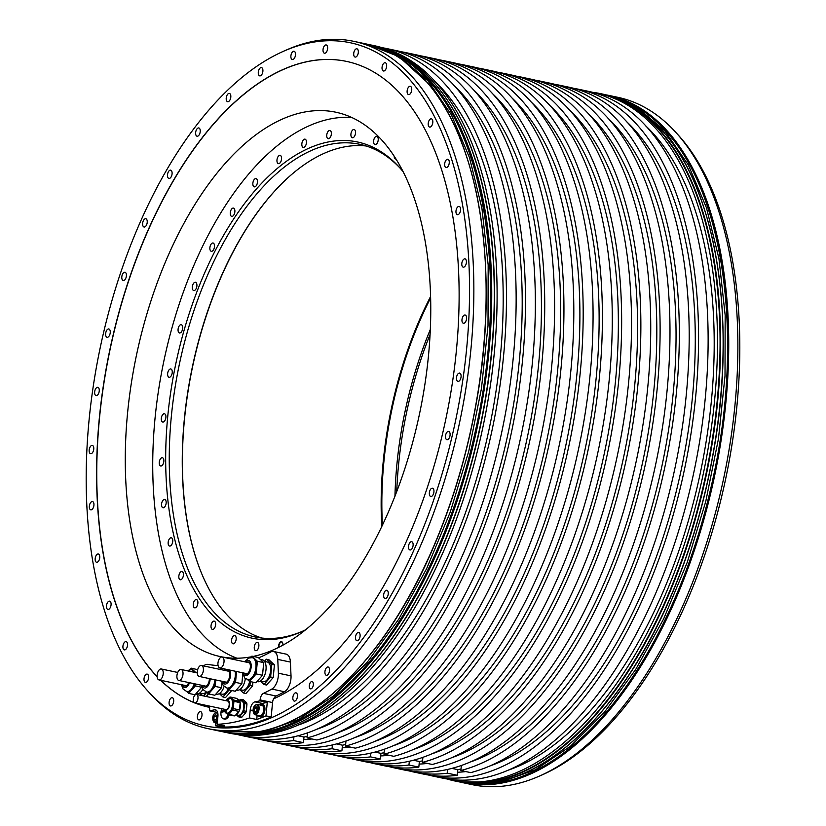 <?xml version="1.0" encoding="UTF-8"?>
<svg xmlns="http://www.w3.org/2000/svg" width="826" height="826" viewBox="0 0 826 826"><rect width="100%" height="100%" fill="white"/><g stroke="black" fill="none" stroke-linecap="round" stroke-linejoin="round"><path stroke-width="1.24" d="M675.905 132.48L678.229 135.03A349.15 181.39 102 0 1 725.579 479.266A349.15 181.39 102 0 1 542.61 774.674L539.461 776.068A351.308 182.505 -78 0 0 723.555 478.843A351.308 182.505 -78 0 0 675.905 132.48A351.308 182.505 -78 0 0 617.869 97.323L608.721 95.382A351.308 182.505 102 0 1 721.274 439.267A351.308 182.505 102 0 1 503.375 782.759A351.308 182.505 102 0 1 463.004 782.718A351.308 182.505 102 0 1 461.61 782.408L472.152 784.648A351.308 182.505 -78 0 0 512.523 784.7A351.308 182.505 -78 0 0 539.461 776.068M446.928 778.949A351.308 182.505 -78 0 0 454.837 780.983A351.308 182.505 -78 0 0 495.208 781.035A351.308 182.505 -78 0 0 713.117 437.532A351.308 182.505 -78 0 0 600.564 93.648A351.308 182.505 -78 0 0 592.5 92.306M147.771 690.97L150.095 693.52A351.308 182.505 -78 0 0 208.131 728.677A351.308 182.505 -78 0 0 248.502 728.728A351.308 182.505 -78 0 0 466.401 385.226A351.308 182.505 -78 0 0 353.848 41.352A351.308 182.505 -78 0 0 313.477 41.3A351.308 182.505 -78 0 0 286.539 49.932L283.39 51.326A349.15 181.39 102 0 1 310.163 42.745A349.15 181.39 102 0 1 466.783 347.157A349.15 181.39 102 0 1 245.58 725.951A349.15 181.39 102 0 1 147.771 690.97A349.15 181.39 102 0 1 100.421 346.734A349.15 181.39 102 0 1 283.39 51.326M228.554 733.013A351.308 182.505 -78 0 0 268.925 733.054A351.308 182.505 -78 0 0 295.863 724.423A351.308 182.505 -78 0 0 479.958 427.197A351.308 182.505 -78 0 0 432.318 80.834A351.308 182.505 -78 0 0 374.281 45.678L371.731 45.141A351.308 182.505 102 0 1 484.284 389.015A351.308 182.505 102 0 1 266.375 732.517A351.308 182.505 102 0 1 226.004 732.466A351.308 182.505 102 0 1 224.61 732.166L228.554 733.013M447.279 779.001A351.06 182.381 -78 0 0 451.936 780.116L454.527 780.663A351.06 182.381 102 0 0 494.877 780.715A351.06 182.381 -78 0 0 712.621 437.46A351.06 182.381 -78 0 0 600.151 93.823L597.549 93.266A351.06 182.381 -78 0 0 592.851 92.398M389.903 766.838A351.06 182.381 -78 0 0 394.56 767.953A351.06 182.381 -78 0 0 645.777 462.353A351.06 182.381 -78 0 0 540.173 81.103A351.06 182.381 -78 0 0 535.475 80.225M540.173 81.103L550.044 83.199A351.06 182.381 102 0 1 655.658 464.449A351.06 182.381 102 0 1 404.43 770.038L394.56 767.953M351.442 758.681A351.06 182.381 -78 0 0 356.099 759.796A351.06 182.381 -78 0 0 607.317 454.197A351.06 182.381 -78 0 0 501.712 72.946A351.06 182.381 -78 0 0 497.015 72.079M501.712 72.946L511.583 75.042A351.06 182.381 102 0 1 617.198 456.293A351.06 182.381 102 0 1 365.97 761.892L356.099 759.796M312.982 750.535A351.06 182.381 -78 0 0 317.638 751.639A351.06 182.381 -78 0 0 568.856 446.04A351.06 182.381 -78 0 0 463.252 64.8A351.06 182.381 -78 0 0 458.554 63.922M463.252 64.8L473.133 66.885A351.06 182.381 102 0 1 578.737 448.136A351.06 182.381 102 0 1 327.509 753.735L317.638 751.639M274.521 742.378A351.06 182.381 -78 0 0 279.178 743.483A351.06 182.381 -78 0 0 530.395 437.894A351.06 182.381 -78 0 0 424.791 56.643A351.06 182.381 -78 0 0 420.093 55.765M424.791 56.643L434.672 58.739A351.06 182.381 102 0 1 540.276 439.979A351.06 182.381 102 0 1 289.048 745.579L279.178 743.483M428.364 774.995A351.06 182.381 -78 0 0 433.01 776.099A351.06 182.381 -78 0 0 684.238 470.51A351.06 182.381 -78 0 0 578.634 89.26A351.06 182.381 -78 0 0 573.925 88.382M578.634 89.26L588.195 91.283A351.06 182.381 102 0 1 693.799 472.534A351.06 182.381 102 0 1 442.581 778.133L433.01 776.099M236.618 734.355A351.06 182.381 -78 0 0 240.924 735.377A351.06 182.381 -78 0 0 492.141 429.778A351.06 182.381 -78 0 0 386.537 48.527A351.06 182.381 -78 0 0 382.19 47.712M386.537 48.527L396.212 50.582A351.06 182.381 102 0 1 501.816 431.833A351.06 182.381 102 0 1 250.588 737.422L240.924 735.377M237.754 734.49A351.06 182.381 -78 0 0 271.909 733.436A351.06 182.381 -78 0 0 488.713 396.139A351.06 182.381 -78 0 0 383.285 48.053M451.936 780.116A351.06 182.381 -78 0 0 492.275 780.157A351.06 182.381 -78 0 0 710.019 436.902A351.06 182.381 -78 0 0 597.549 93.266M255.296 738.299A351.06 182.381 -78 0 0 259.942 739.404A351.06 182.381 -78 0 0 293.581 740.561L293.932 736.844M259.942 739.404L269.823 741.5A351.06 182.381 -78 0 0 303.452 742.657L293.581 740.561M293.757 746.456A351.06 182.381 -78 0 0 298.403 747.561A351.06 182.381 -78 0 0 332.042 748.717L332.393 744.99M298.403 747.561L308.284 749.657A351.06 182.381 -78 0 0 341.912 750.813L332.042 748.717M332.207 754.603A351.06 182.381 -78 0 0 336.863 755.718A351.06 182.381 -78 0 0 370.502 756.874L370.853 753.147M336.863 755.718L346.744 757.814A351.06 182.381 -78 0 0 380.373 758.97L370.502 756.874M370.668 762.759A351.06 182.381 -78 0 0 375.324 763.874A351.06 182.381 -78 0 0 408.963 765.031L409.314 761.304M375.324 763.874L385.195 765.96A351.06 182.381 -78 0 0 418.834 767.117L408.963 765.031M409.128 770.916A351.06 182.381 -78 0 0 413.785 772.021A351.06 182.381 -78 0 0 447.424 773.177L447.775 769.46M413.785 772.021L423.655 774.117A351.06 182.381 -78 0 0 457.294 775.273L447.424 773.177M427.383 763.43A345.082 179.283 102 0 1 419.123 764.081M451.781 757.69A345.082 179.283 -78 0 0 642.742 461.713A345.082 179.283 -78 0 0 588.318 113.709M422.561 760.87L419.36 761.5L418.834 767.117M520.948 77.024A351.06 182.381 -78 0 1 634.327 414.538A351.06 182.381 -78 0 1 422.416 762.377L432.287 764.473A351.06 182.381 -78 0 0 644.197 416.634A351.06 182.381 -78 0 0 530.819 79.12L520.948 77.024A351.06 182.381 -78 0 0 516.24 76.157M296.049 724.35A351.06 182.381 -78 0 0 296.235 724.268A351.06 182.381 -78 0 0 480.195 427.248A351.06 182.381 -78 0 0 432.587 81.134A351.06 182.381 -78 0 0 432.452 80.979M405.566 52.565A351.06 182.381 -78 0 1 518.945 390.079A351.06 182.381 -78 0 1 307.035 737.917L316.905 740.013A351.06 182.381 -78 0 0 528.816 392.174A351.06 182.381 -78 0 0 415.437 54.661L405.566 52.565A351.06 182.381 -78 0 0 400.858 51.687M444.027 60.721A351.06 182.381 -78 0 1 557.405 398.235A351.06 182.381 -78 0 1 345.495 746.074L355.366 748.16A351.06 182.381 -78 0 0 567.276 400.331A351.06 182.381 -78 0 0 453.897 62.817L444.027 60.721A351.06 182.381 -78 0 0 439.318 59.844M482.487 68.868A351.06 182.381 -78 0 1 595.866 406.392A351.06 182.381 -78 0 1 383.956 754.221L393.826 756.317A351.06 182.381 -78 0 0 605.737 408.478A351.06 182.381 -78 0 0 492.358 70.964L482.487 68.868A351.06 182.381 -78 0 0 477.779 68M559.398 85.181A351.06 182.381 -78 0 1 672.787 422.695A351.06 182.381 -78 0 1 460.877 770.534L470.748 772.62A351.06 182.381 -78 0 0 682.658 424.791A351.06 182.381 -78 0 0 569.279 87.277L559.398 85.181A351.06 182.381 -78 0 0 554.7 84.304M298.155 725.114A345.082 179.283 -78 0 0 489.116 429.138A345.082 179.283 -78 0 0 434.683 81.134M317.174 729.152A345.082 179.283 -78 0 0 508.135 433.165A345.082 179.283 -78 0 0 453.701 85.171M307.035 737.917L307.509 732.941M298.176 735.801L303.989 737.029L303.452 742.657M307.179 736.41L303.989 737.029M312.001 738.971A345.082 179.283 102 0 1 303.741 739.621M336.399 733.22A345.082 179.283 -78 0 0 527.36 437.243A345.082 179.283 -78 0 0 472.937 89.239M355.634 737.298A345.082 179.283 -78 0 0 546.595 441.321A345.082 179.283 -78 0 0 492.162 93.317M345.495 746.074L345.97 741.098M336.636 743.958L342.449 745.186L341.912 750.813M345.64 744.556L342.449 745.186M350.461 747.127A345.082 179.283 102 0 1 342.201 747.778M374.859 741.376A345.082 179.283 -78 0 0 565.82 445.4A345.082 179.283 -78 0 0 511.397 97.396M394.095 745.455A345.082 179.283 -78 0 0 585.056 449.478A345.082 179.283 -78 0 0 530.622 101.474M383.956 754.221L384.42 749.254M375.097 752.114L380.91 753.343L380.373 758.97M384.1 752.713L380.91 753.343M388.922 755.274A345.082 179.283 102 0 1 380.662 755.924M413.32 749.533A345.082 179.283 -78 0 0 604.281 453.557A345.082 179.283 -78 0 0 549.858 105.552M432.556 753.611A345.082 179.283 -78 0 0 623.516 457.635A345.082 179.283 -78 0 0 569.083 109.631M422.416 762.377L422.881 757.401M413.558 760.261L419.36 761.5M509.167 769.853A345.082 179.283 -78 0 0 700.128 473.876A345.082 179.283 -78 0 0 645.695 125.872M465.843 771.587A345.082 179.283 102 0 1 457.583 772.238M490.241 765.836A345.082 179.283 -78 0 0 681.202 469.86A345.082 179.283 -78 0 0 626.779 121.856M457.294 775.273L457.821 769.646L461.022 769.016M452.018 768.417L457.821 769.646M460.877 770.534L461.342 765.557M471.016 761.768A345.082 179.283 -78 0 0 661.977 465.781A345.082 179.283 -78 0 0 607.544 117.777M201.998 715.306A4.223 2.199 -78 0 0 200.594 711.62A4.223 2.199 -78 0 0 197.424 716.204A4.223 2.199 -78 0 0 198.839 719.89A4.223 2.199 -78 0 0 201.998 715.306M173.687 701.377A4.223 2.199 -78 0 0 172.273 697.691A4.223 2.199 -78 0 0 169.113 702.276A4.223 2.199 -78 0 0 170.517 705.962A4.223 2.199 -78 0 0 173.687 701.377M148.597 677.805A4.223 2.199 -78 0 0 147.193 674.119A4.223 2.199 -78 0 0 144.023 678.704A4.223 2.199 -78 0 0 145.438 682.39A4.223 2.199 -78 0 0 148.597 677.805M127.514 645.302A4.223 2.199 -78 0 0 126.099 641.616A4.223 2.199 -78 0 0 122.94 646.2A4.223 2.199 -78 0 0 124.344 649.886A4.223 2.199 -78 0 0 127.514 645.302M111.066 604.849A4.223 2.199 -78 0 0 109.651 601.163A4.223 2.199 -78 0 0 106.492 605.747A4.223 2.199 -78 0 0 107.896 609.433A4.223 2.199 -78 0 0 111.066 604.849M99.75 557.684A4.223 2.199 -78 0 0 98.346 554.009A4.223 2.199 -78 0 0 95.176 558.593A4.223 2.199 -78 0 0 96.59 562.279A4.223 2.199 -78 0 0 99.75 557.684M93.927 505.244A4.223 2.199 -78 0 0 92.512 501.558A4.223 2.199 -78 0 0 89.353 506.152A4.223 2.199 -78 0 0 90.757 509.838A4.223 2.199 -78 0 0 93.927 505.244M93.751 449.117A4.223 2.199 -78 0 0 92.347 445.431A4.223 2.199 -78 0 0 89.177 450.015A4.223 2.199 -78 0 0 90.592 453.701A4.223 2.199 -78 0 0 93.751 449.117M99.244 391.008A4.223 2.199 -78 0 0 97.84 387.322A4.223 2.199 -78 0 0 94.67 391.906A4.223 2.199 -78 0 0 96.084 395.592A4.223 2.199 -78 0 0 99.244 391.008M110.24 332.682A4.223 2.199 -78 0 0 108.826 328.996A4.223 2.199 -78 0 0 105.656 333.58A4.223 2.199 -78 0 0 107.07 337.266A4.223 2.199 -78 0 0 110.24 332.682M126.388 275.915A4.223 2.199 -78 0 0 124.974 272.229A4.223 2.199 -78 0 0 121.814 276.813A4.223 2.199 -78 0 0 123.229 280.499A4.223 2.199 -78 0 0 126.388 275.915M147.214 222.421A4.223 2.199 -78 0 0 145.799 218.735A4.223 2.199 -78 0 0 142.64 223.319A4.223 2.199 -78 0 0 144.054 227.005A4.223 2.199 -78 0 0 147.214 222.421M172.076 173.842A4.223 2.199 -78 0 0 170.672 170.156A4.223 2.199 -78 0 0 167.502 174.74A4.223 2.199 -78 0 0 168.917 178.426A4.223 2.199 -78 0 0 172.076 173.842M200.222 131.644A4.223 2.199 -78 0 0 198.818 127.958A4.223 2.199 -78 0 0 195.648 132.542A4.223 2.199 -78 0 0 197.063 136.228A4.223 2.199 -78 0 0 200.222 131.644M230.805 97.107A4.223 2.199 -78 0 0 229.391 93.421A4.223 2.199 -78 0 0 226.231 98.005A4.223 2.199 -78 0 0 227.635 101.691A4.223 2.199 -78 0 0 230.805 97.107M262.885 71.284A4.223 2.199 -78 0 0 261.47 67.598A4.223 2.199 -78 0 0 258.301 72.182A4.223 2.199 -78 0 0 259.715 75.868A4.223 2.199 -78 0 0 262.885 71.284M295.481 54.96A4.223 2.199 -78 0 0 294.077 51.274A4.223 2.199 -78 0 0 290.907 55.869A4.223 2.199 -78 0 0 292.321 59.544A4.223 2.199 -78 0 0 295.481 54.96M327.623 48.631A4.223 2.199 -78 0 0 326.208 44.945A4.223 2.199 -78 0 0 323.038 49.539A4.223 2.199 -78 0 0 324.453 53.225A4.223 2.199 -78 0 0 327.623 48.631M358.308 52.492A4.223 2.199 -78 0 0 356.904 48.806A4.223 2.199 -78 0 0 353.735 53.391A4.223 2.199 -78 0 0 355.149 57.077A4.223 2.199 -78 0 0 358.308 52.492M386.63 66.421A4.223 2.199 -78 0 0 385.226 62.735A4.223 2.199 -78 0 0 382.056 67.319A4.223 2.199 -78 0 0 383.47 71.005A4.223 2.199 -78 0 0 386.63 66.421M411.72 90.003A4.223 2.199 -78 0 0 410.305 86.317A4.223 2.199 -78 0 0 407.135 90.901A4.223 2.199 -78 0 0 408.55 94.587A4.223 2.199 -78 0 0 411.72 90.003M432.803 122.506A4.223 2.199 -78 0 0 431.389 118.82A4.223 2.199 -78 0 0 428.229 123.404A4.223 2.199 -78 0 0 429.634 127.09A4.223 2.199 -78 0 0 432.803 122.506M449.251 162.949A4.223 2.199 -78 0 0 447.837 159.263A4.223 2.199 -78 0 0 444.677 163.847A4.223 2.199 -78 0 0 446.081 167.533A4.223 2.199 -78 0 0 449.251 162.949M455.983 211.012A4.223 2.199 -78 0 0 457.397 214.698A4.223 2.199 -78 0 0 460.557 210.114A4.223 2.199 -78 0 0 459.153 206.428A4.223 2.199 -78 0 0 455.983 211.012M466.391 262.554A4.223 2.199 -78 0 0 464.976 258.868A4.223 2.199 -78 0 0 461.817 263.453A4.223 2.199 -78 0 0 463.231 267.139A4.223 2.199 -78 0 0 466.391 262.554M466.566 318.681A4.223 2.199 -78 0 0 465.152 314.995A4.223 2.199 -78 0 0 461.982 319.579A4.223 2.199 -78 0 0 463.396 323.265A4.223 2.199 -78 0 0 466.566 318.681M461.073 376.79A4.223 2.199 -78 0 0 459.659 373.104A4.223 2.199 -78 0 0 456.489 377.688A4.223 2.199 -78 0 0 457.903 381.375A4.223 2.199 -78 0 0 461.073 376.79M450.077 435.116A4.223 2.199 -78 0 0 448.673 431.43A4.223 2.199 -78 0 0 445.503 436.014A4.223 2.199 -78 0 0 446.918 439.7A4.223 2.199 -78 0 0 450.077 435.116M433.929 491.893A4.223 2.199 -78 0 0 432.514 488.207A4.223 2.199 -78 0 0 429.355 492.792A4.223 2.199 -78 0 0 430.759 496.478A4.223 2.199 -78 0 0 433.929 491.893M413.103 545.377A4.223 2.199 -78 0 0 411.689 541.691A4.223 2.199 -78 0 0 408.529 546.275A4.223 2.199 -78 0 0 409.933 549.961A4.223 2.199 -78 0 0 413.103 545.377M388.241 593.956A4.223 2.199 -78 0 0 386.826 590.27A4.223 2.199 -78 0 0 383.656 594.865A4.223 2.199 -78 0 0 385.071 598.551A4.223 2.199 -78 0 0 388.241 593.956M360.084 636.165A4.223 2.199 -78 0 0 358.68 632.479A4.223 2.199 -78 0 0 355.51 637.063A4.223 2.199 -78 0 0 356.925 640.749A4.223 2.199 -78 0 0 360.084 636.165M329.512 670.691A4.223 2.199 -78 0 0 328.098 667.005A4.223 2.199 -78 0 0 324.938 671.6A4.223 2.199 -78 0 0 326.342 675.286A4.223 2.199 -78 0 0 329.512 670.691M297.432 696.514A4.223 2.199 -78 0 0 296.028 692.828A4.223 2.199 -78 0 0 292.858 697.412A4.223 2.199 -78 0 0 294.273 701.098A4.223 2.199 -78 0 0 297.432 696.514M313.333 684.806A3.727 1.941 -78 0 0 312.083 681.553A3.727 1.941 -78 0 0 309.296 685.601A3.727 1.941 -78 0 0 310.535 688.853A3.727 1.941 -78 0 0 313.333 684.806M209.164 706.023A6.216 3.232 102 0 1 209.618 709.854L209.525 710.794L214.574 709.802A7.465 3.872 -78 0 1 215.431 709.802A7.465 3.872 -78 0 1 217.919 716.307L217.166 724.299L224.445 725.847A348.2 180.894 -78 0 1 215.524 725.817L220.728 726.921A348.2 180.894 -78 0 0 271.186 716.989L272.549 702.554L260.076 699.911A6.216 3.232 102 0 1 263.484 693.355A328.294 170.559 -78 0 0 271.826 689.07A12.431 6.463 -78 0 0 278.383 673.2L277.773 659.406A12.431 6.463 -78 0 0 273.54 651.466A12.431 6.463 -78 0 0 270.732 651.982A288.501 149.888 102 0 1 258.621 657.837M157.126 676.742A330.163 171.529 102 0 1 124.158 294.386A330.163 171.529 102 0 1 346.342 61.361A330.163 171.529 102 0 1 455.281 360.962A330.163 171.529 102 0 1 273.52 698.879A6.216 3.232 -78 0 0 272.549 702.554M209.546 707.366A330.163 171.529 102 0 1 209.391 707.335A330.163 171.529 102 0 1 195.122 703.04M194.151 702.658A330.163 171.529 102 0 1 160.626 680.283M346.424 61.382A330.163 171.529 -78 0 0 124.354 294.293A330.163 171.529 -78 0 0 157.116 676.608M160.781 680.314A330.163 171.529 -78 0 0 194.089 702.596M195.277 703.071A330.163 171.529 -78 0 0 209.474 707.355M263.484 693.355L276.111 696.029A6.216 3.232 -78 0 0 273.674 698.92M276.111 696.029A328.294 170.559 -78 0 0 284.454 691.744A12.431 6.463 102 0 0 291.02 675.875L290.401 662.08A12.431 6.463 102 0 0 286.178 654.14L273.54 651.466M218.064 665.549A288.501 149.888 102 0 1 207.791 664.372A12.431 6.463 -78 0 0 203.661 665.942M217.166 724.299A348.2 180.894 -78 0 0 249.462 717.939L250.216 709.947A7.465 3.872 -78 0 1 254.945 701.852L259.994 700.861L260.076 699.911M264.475 661.337L266.354 659.21L268.956 659.757L274.418 664.889L273.22 677.537L266.561 685.043L263.969 684.496L260.397 681.14M252.932 682.162L252.57 686.003L245.921 693.52L243.319 692.973L239.746 689.607M231.755 690.515L225.55 697.526L222.948 696.979L219.375 693.623L222.049 694.191A10.077 5.235 102 0 0 228.059 689.142M206.965 692.105A11.192 5.813 102 0 0 207.367 692.219A11.192 5.813 102 0 0 211.828 690.154L215.152 686.406L215.762 679.943A11.192 5.813 102 0 1 215.751 680.077A11.192 5.813 102 0 1 211.828 690.154L206.211 696.494M220.924 713.623A13.557 13.557 0 0 1 221.822 708.698A7.465 3.872 -78 0 0 220.924 713.623A7.465 3.872 -78 0 0 223.474 718.837L224.724 719.095A7.465 3.872 -78 0 0 225.581 719.095A7.465 3.872 -78 0 0 229.38 714.872M188.731 682.544A6.216 3.232 102 0 1 184.859 686.055A6.216 3.232 102 0 1 183.62 685.157M195.081 683.897A11.192 5.813 102 0 1 192.024 689.648A11.192 5.813 102 0 1 187.574 691.713A11.192 5.813 102 0 1 187.161 691.599M189.846 669.535L191.095 668.12L193.821 670.681A11.192 5.813 102 0 1 195.039 672.447M191.797 669.752A11.192 5.813 -78 0 1 192.221 669.814A11.192 5.813 -78 0 1 193.821 670.681L195.886 672.622M195.535 683.99L195.349 685.89L188.7 693.406L186.697 691.527M201.709 687.118L195.039 694.749L188.7 693.406M195.349 685.89L201.699 687.242M191.095 668.12L197.662 669.679M202.287 695.668L199.572 693.117M206.81 692.333L203.619 695.946M206.149 691.951A10.077 5.235 102 0 1 202.256 693.685L199.541 693.107M202.804 689.442A11.192 5.813 102 0 1 196.825 693.675L196.123 693.53M163.197 673.861A5.596 2.912 102 0 1 159.005 679.932A5.596 2.912 102 0 1 157.136 675.059A5.596 2.912 102 0 1 161.328 668.988A5.596 2.912 102 0 1 163.197 673.861M209.36 678.59A6.216 3.232 102 0 1 208.575 682.947A6.216 3.232 102 0 1 204.662 686.561A6.216 3.232 102 0 1 203.413 685.663M221.967 682.72L221.492 687.748L214.843 695.265L208.493 693.912L206.5 692.033M215.152 686.406L221.492 687.748M229.153 689.968L222.948 696.979M224.083 686.509A11.192 5.813 102 0 1 216.619 694.181L215.927 694.036M182.99 674.377A5.596 2.912 102 0 1 178.808 680.448A5.596 2.912 102 0 1 176.94 675.565A5.596 2.912 102 0 1 181.121 669.494A5.596 2.912 102 0 1 182.99 674.377M226.107 670.702A6.216 3.232 102 0 1 227.615 670.382A6.216 3.232 102 0 1 228.947 678.931A6.216 3.232 102 0 1 225.033 682.544A6.216 3.232 102 0 1 223.784 681.646M235.957 671.383A11.192 5.813 102 0 1 236.122 676.071A11.192 5.813 102 0 1 232.199 686.148A11.192 5.813 102 0 1 227.749 688.213A11.192 5.813 102 0 1 227.336 688.089M236.556 671.507L235.524 682.39L228.874 689.906L226.871 688.027M242.73 674.635L241.863 683.732L235.214 691.248L228.874 689.906M235.524 682.39L241.863 683.732M250.34 681.605L249.968 685.456L252.57 686.003M249.968 685.456L243.319 692.973M249.628 681.46A10.077 5.235 102 0 1 242.431 690.175L239.705 689.596M245.322 678.538A11.192 5.813 102 0 1 237 690.175L236.298 690.02M203.361 670.361A5.596 2.912 102 0 1 199.18 676.432A5.596 2.912 102 0 1 197.311 671.559A5.596 2.912 102 0 1 201.503 665.488A5.596 2.912 102 0 1 203.361 670.361M246.757 662.225A6.216 3.232 102 0 1 248.265 661.915A6.216 3.232 102 0 1 249.597 670.464A6.216 3.232 102 0 1 245.683 674.078A6.216 3.232 102 0 1 244.434 673.18M250.66 657.558L251.909 656.143L254.635 658.714A11.192 5.813 102 0 1 256.772 667.594A11.192 5.813 102 0 1 252.849 677.671A11.192 5.813 102 0 1 248.389 679.736A11.192 5.813 102 0 1 247.986 679.622M252.611 657.785A11.192 5.813 -78 0 1 253.035 657.837A11.192 5.813 -78 0 1 254.635 658.714L257.371 661.275L256.174 673.923L249.514 681.429L247.521 679.55A11.192 5.813 102 0 0 255.151 671.466A11.192 5.813 102 0 0 253.809 658.528A11.192 5.813 -78 0 0 252.198 657.661L248.574 658.085L244.63 661.781M257.371 661.275L263.711 662.617L262.513 675.265L255.853 682.782L249.514 681.429M256.174 673.923L262.513 675.265M266.354 659.21L271.816 664.341L270.618 676.979L273.22 677.537M271.816 664.341L274.418 664.889M251.909 656.143L258.249 657.486L263.711 662.617M270.618 676.979L263.969 684.496M260.355 681.13L263.071 681.708A10.077 5.235 102 0 0 269.906 674.419A10.077 5.235 102 0 0 268.698 662.782A10.077 5.235 -78 0 0 267.252 661.998L264.537 661.419M256.948 681.553L257.64 681.698A11.192 5.813 102 0 0 265.229 673.603A11.192 5.813 102 0 0 263.886 660.666A11.192 5.813 -78 0 0 262.286 659.798L260.252 659.365M224.011 661.894A5.596 2.912 102 0 1 219.819 667.955A5.596 2.912 102 0 1 217.961 663.082A5.596 2.912 102 0 1 222.142 657.011A5.596 2.912 102 0 1 224.011 661.894M271.186 716.989L265.993 715.884L267.263 702.399L262.224 703.401A7.465 3.872 -78 0 0 259.953 704.96M257.144 715.171L256.741 719.487A348.2 180.894 -78 0 0 265.993 715.884M256.741 719.487L249.462 717.939M209.525 710.794L216.691 712.311M215.524 725.817L215.803 722.915M217.558 712.188L216.846 712.332M262.503 704.578A6.216 3.232 102 0 1 262.823 704.619A6.216 3.232 102 0 1 264.898 710.04A6.216 3.232 102 0 1 260.242 716.782A6.216 3.232 102 0 1 259.932 716.689M259.994 700.861L267.263 702.399M216.815 715.739L215.607 714.604L214.12 716.276L213.862 719.085L215.07 720.22L216.546 718.558L216.815 715.739M213.862 719.085L215.731 719.477M214.12 716.276L216.711 716.823M260.335 705.043A6.216 3.232 102 0 1 262.193 704.485A6.216 3.232 102 0 1 264.268 709.906A6.216 3.232 102 0 1 259.612 716.648A6.216 3.232 102 0 1 258.146 715.388M253.613 713.034A5.286 2.746 -78 0 0 255.131 714.748L253.086 710.009C253.262 706.839 254.676 704.97 257.32 704.402L261.997 705.394A5.286 2.746 102 0 1 263.762 709.999A5.286 2.746 102 0 1 259.808 715.739L255.131 714.748A5.286 2.746 -78 0 0 259.085 709.007A5.286 2.746 -78 0 0 257.32 704.402A5.286 2.746 -78 0 0 255.244 705.352M257.185 707.789L255.977 706.653L254.491 708.326L254.232 711.134L255.44 712.27L256.917 710.608L257.185 707.789M254.232 711.134L256.101 711.527M254.491 708.326L257.082 708.873M253.231 656.422A278.248 144.55 -78 0 0 428.57 354.736A278.248 144.55 -78 0 0 335.738 112.191A278.248 144.55 -78 0 0 127.472 414.032A278.248 144.55 -78 0 0 220.315 656.577A278.248 144.55 -78 0 0 251.331 656.804M239.447 716.638L243.267 712.332A8.89 4.615 -78 0 0 243.846 710.835L244.537 703.587A8.89 4.615 -78 0 0 244.217 702.265L241.089 699.323L243.505 699.828L246.633 702.771A8.89 4.615 -78 0 1 246.953 704.093L246.272 711.341A8.89 4.615 -78 0 1 245.683 712.848L241.873 717.154A8.89 4.615 -78 0 1 240.965 717.329L238.549 716.823A8.89 4.615 -78 0 0 239.447 716.638L241.873 717.154M236.453 714.851L238.549 716.823M241.089 699.323A8.89 4.615 -78 0 0 240.19 699.498L239.323 700.469M244.217 702.265L246.633 702.771M243.846 710.835L246.272 711.341M246.953 704.093L244.537 703.587M245.683 712.848L243.267 712.332M239.168 700.438L241.337 700.892A7.331 3.81 102 0 1 243.846 706.209A7.331 3.81 102 0 1 241.213 713.891A7.331 3.81 102 0 1 238.301 715.244L236.133 714.779M237.95 699.55A7.961 4.13 102 0 1 239.612 701.109M240.149 702.554A7.961 4.13 102 0 1 240.17 702.647A7.961 4.13 102 0 1 235.771 714.944M235.09 715.719A8.89 4.615 102 0 1 234.181 715.894L227.945 714.573A8.89 4.615 -78 0 0 228.854 714.397L235.09 715.719L238.9 711.413L232.664 710.081A8.89 4.615 -78 0 0 233.252 708.584L233.934 701.336A8.89 4.615 -78 0 0 233.613 700.014L230.485 697.072A8.89 4.615 -78 0 0 229.587 697.247L228.988 697.929M230.485 697.072L236.721 698.393L239.85 701.336A8.89 4.615 102 0 1 240.17 702.658L239.488 709.906A8.89 4.615 102 0 1 238.9 711.413M232.664 710.081L228.854 714.397M226.727 713.427L227.945 714.573M230.506 697.991A7.961 4.13 102 0 1 230.867 698.032A7.961 4.13 102 0 1 233.314 701.191A7.961 4.13 102 0 1 232.251 709.74A7.961 4.13 102 0 1 227.563 713.602A7.961 4.13 102 0 1 227.212 713.499M233.613 700.014L239.85 701.336M240.17 702.658L233.934 701.336M233.252 708.584L239.488 709.906M194.74 702.957L225.921 709.575A4.357 2.261 -78 0 0 229.184 704.846A4.357 2.261 -78 0 0 227.728 701.057L196.547 694.449A4.357 2.261 -78 0 0 193.284 699.168A4.357 2.261 -78 0 0 194.74 702.957A4.357 2.261 -78 0 0 197.992 698.238A4.357 2.261 -78 0 0 196.547 694.449M223.474 718.837A7.465 3.872 -78 0 0 224.331 718.837A7.465 3.872 -78 0 0 228.131 714.614M224.3 710.246A13.536 2.499 -174.6 0 0 223.237 710.412A13.536 2.499 -174.6 0 0 221.223 711.217L221.089 712.683A13.536 2.499 -174.6 0 1 223.103 711.867A13.536 2.499 -174.6 0 1 224.796 711.63M221.223 711.217A13.557 2.509 -174.6 0 0 224.517 710.959M430.078 334.458A253.613 131.757 -78 0 0 396.738 491.718M351.639 117.457A277.175 144.003 -78 0 0 330.534 118.892A277.175 144.003 -78 0 0 160.285 379.661A277.175 144.003 -78 0 0 236.99 658.219M402.985 171.529A253.613 131.757 -78 0 0 399.392 167.358A253.613 131.757 -78 0 0 328.356 141.948A253.613 131.757 -78 0 0 167.678 417.099A253.613 131.757 -78 0 0 281.439 638.219A253.613 131.757 -78 0 0 300.891 631.983A253.613 131.757 -78 0 0 305.857 629.639M254.284 646.985A4.223 2.199 -78 0 0 255.699 650.671A4.223 2.199 -78 0 0 258.858 646.087A4.223 2.199 -78 0 0 257.454 642.401A4.223 2.199 -78 0 0 254.284 646.985M231.693 639.417A4.223 2.199 -78 0 0 232.994 643.826A4.223 2.199 -78 0 0 236.06 639.964A4.223 2.199 -78 0 0 234.749 635.555A4.223 2.199 -78 0 0 231.693 639.417M211.311 624.27A4.223 2.199 -78 0 0 212.458 629.402A4.223 2.199 -78 0 0 215.349 626.253A4.223 2.199 -78 0 0 214.213 621.131A4.223 2.199 -78 0 0 211.311 624.27M193.78 602.009A4.223 2.199 -78 0 0 194.688 607.822A4.223 2.199 -78 0 0 197.352 605.365A4.223 2.199 -78 0 0 196.443 599.552A4.223 2.199 -78 0 0 193.78 602.009M179.634 573.316A4.223 2.199 -78 0 0 180.254 579.759A4.223 2.199 -78 0 0 182.629 577.942A4.223 2.199 -78 0 0 182.009 571.489A4.223 2.199 -78 0 0 179.634 573.316M169.278 539.048A4.223 2.199 -78 0 0 168.143 543.343A4.223 2.199 -78 0 0 169.578 546.058A4.223 2.199 -78 0 0 171.622 544.809A4.223 2.199 -78 0 0 172.768 540.503A4.223 2.199 -78 0 0 171.333 537.788A4.223 2.199 -78 0 0 169.278 539.048M163.052 500.257A4.223 2.199 -78 0 0 161.535 504.686A4.223 2.199 -78 0 0 162.98 507.753A4.223 2.199 -78 0 0 164.663 506.968A4.223 2.199 -78 0 0 166.181 502.538A4.223 2.199 -78 0 0 164.735 499.472A4.223 2.199 -78 0 0 163.052 500.257M161.132 458.11A4.223 2.199 -78 0 0 159.242 462.57A4.223 2.199 -78 0 0 160.678 465.988A4.223 2.199 -78 0 0 161.968 465.585A4.223 2.199 -78 0 0 163.858 461.125A4.223 2.199 -78 0 0 162.433 457.707A4.223 2.199 -78 0 0 161.132 458.11M163.589 413.909A4.223 2.199 -78 0 0 161.318 418.266A4.223 2.199 -78 0 0 162.722 422.034A4.223 2.199 -78 0 0 163.61 421.9A4.223 2.199 -78 0 0 165.881 417.543A4.223 2.199 -78 0 0 164.477 413.764A4.223 2.199 -78 0 0 163.589 413.909M170.332 368.974A4.223 2.199 -78 0 0 167.709 373.115A4.223 2.199 -78 0 0 169.062 377.245A4.223 2.199 -78 0 0 169.547 377.245A4.223 2.199 -78 0 0 172.169 373.115A4.223 2.199 -78 0 0 170.817 368.974A4.223 2.199 -78 0 0 170.332 368.974M181.162 324.69A4.223 2.199 -78 0 0 178.209 328.469A4.223 2.199 -78 0 0 179.5 332.971A4.223 2.199 -78 0 0 179.593 332.992A4.223 2.199 -78 0 0 182.546 329.202A4.223 2.199 -78 0 0 181.255 324.701A4.223 2.199 -78 0 0 181.162 324.69M195.752 282.378A4.223 2.199 -78 0 0 195.483 282.285A4.223 2.199 -78 0 0 192.52 285.703A4.223 2.199 -78 0 0 193.46 290.463A4.223 2.199 -78 0 0 193.728 290.556A4.223 2.199 -78 0 0 196.691 287.149A4.223 2.199 -78 0 0 195.752 282.378M213.666 243.35A4.223 2.199 -78 0 0 213.056 243.02A4.223 2.199 -78 0 0 210.186 246.076A4.223 2.199 -78 0 0 210.702 250.97A4.223 2.199 -78 0 0 211.301 251.3A4.223 2.199 -78 0 0 214.171 248.244A4.223 2.199 -78 0 0 213.666 243.35M234.347 208.782A4.223 2.199 -78 0 0 233.448 208.1A4.223 2.199 -78 0 0 230.691 210.816A4.223 2.199 -78 0 0 230.805 215.7A4.223 2.199 -78 0 0 231.693 216.371A4.223 2.199 -78 0 0 234.45 213.666A4.223 2.199 -78 0 0 234.347 208.782M257.165 179.717A4.223 2.199 -78 0 0 256.039 178.581A4.223 2.199 -78 0 0 253.406 180.956A4.223 2.199 -78 0 0 253.159 185.726A4.223 2.199 -78 0 0 254.284 186.852A4.223 2.199 -78 0 0 256.917 184.477A4.223 2.199 -78 0 0 257.165 179.717M281.439 157.043A4.223 2.199 -78 0 0 280.138 155.371A4.223 2.199 -78 0 0 277.65 157.415A4.223 2.199 -78 0 0 277.092 161.958A4.223 2.199 -78 0 0 278.393 163.641A4.223 2.199 -78 0 0 280.881 161.586A4.223 2.199 -78 0 0 281.439 157.043M306.425 141.452A4.223 2.199 -78 0 0 305.021 139.15A4.223 2.199 -78 0 0 302.688 140.905A4.223 2.199 -78 0 0 301.862 145.128A4.223 2.199 -78 0 0 303.266 147.431A4.223 2.199 -78 0 0 305.61 145.675A4.223 2.199 -78 0 0 306.425 141.452M331.371 133.42A4.223 2.199 -78 0 0 329.925 130.446A4.223 2.199 -78 0 0 326.724 135.743A4.223 2.199 -78 0 0 328.17 138.716A4.223 2.199 -78 0 0 331.371 133.42M355.5 133.182A4.223 2.199 -78 0 0 354.096 129.496A4.223 2.199 -78 0 0 350.926 134.08A4.223 2.199 -78 0 0 352.341 137.766A4.223 2.199 -78 0 0 355.5 133.182M378.101 140.75A4.223 2.199 -78 0 0 376.79 136.331A4.223 2.199 -78 0 0 373.734 140.193A4.223 2.199 -78 0 0 375.045 144.612A4.223 2.199 -78 0 0 378.101 140.75M394.147 156.228A4.223 2.199 -78 0 0 395.582 159.036A4.223 2.199 -78 0 0 395.953 159.057M278.61 647.439A3.975 2.065 102 0 1 278.589 646.004A3.975 2.065 102 0 1 280.355 642.07A3.975 2.065 102 0 1 282.626 642.752A3.975 2.065 102 0 1 282.895 645.158A3.975 2.065 102 0 1 282.895 645.199M400.352 168.442A251.816 130.828 -78 0 0 359.723 144.292A251.816 130.828 -78 0 0 330.782 144.251A251.816 130.828 -78 0 0 171.24 417.46A251.816 130.828 -78 0 0 255.265 636.98A251.816 130.828 -78 0 0 284.206 637.011A251.816 130.828 -78 0 0 302.202 631.394M366.155 145.985A251.816 130.828 -78 0 0 284.144 181.307A251.816 130.828 -78 0 0 184.239 420.217A251.816 130.828 102 0 0 201.214 572.47A251.816 130.828 102 0 0 261.832 638.033M201.296 572.686A252.322 131.086 102 0 1 184.384 420.351A252.322 131.086 -78 0 1 284.309 181.142M430.573 296.534A252.322 131.086 -78 0 0 383.13 462.488A252.322 131.086 102 0 0 381.808 526.575M382.428 525.284A251.816 130.828 102 0 1 383.811 462.529A251.816 130.828 -78 0 1 430.614 297.969M430.315 329.522A251.816 130.828 -78 0 0 396.81 465.286A251.816 130.828 -78 0 0 394.952 496.323M278.94 647.274A3.727 1.941 102 0 1 278.93 646.025A3.727 1.941 102 0 1 281.728 641.978A3.727 1.941 102 0 1 282.678 642.865M603.114 94.195C615.99 96.931 628.163 102.279 639.623 110.23L663.557 132.015C716.865 191.704 737.102 321.82 713.437 452.338C704.485 503.024 690.35 550.952 671.053 596.124C627.874 697.97 560.555 770.08 497.83 781.572C483.933 784.297 470.448 784.287 457.387 781.52A351.308 182.505 -78 0 0 497.758 781.572A351.308 182.505 -78 0 0 715.667 438.069A351.308 182.505 -78 0 0 603.114 94.195L600.564 93.648M366.114 43.943C379 46.69 391.163 52.038 402.623 59.988L426.557 81.774C479.865 141.463 500.102 271.568 476.447 402.086C467.485 452.772 453.35 500.701 434.053 545.872C390.874 647.718 323.555 719.828 260.83 731.33C246.933 734.056 233.459 734.035 220.397 731.278A351.308 182.505 -78 0 0 260.768 731.32A351.308 182.505 -78 0 0 478.667 387.828A351.308 182.505 -78 0 0 366.114 43.943L353.848 41.352M581.05 733.633A351.06 182.381 -78 0 0 696.7 188.142M607.327 95.093A351.308 182.505 102 0 1 608.721 95.382L607.327 95.093M370.337 44.852A351.308 182.505 102 0 1 371.731 45.141L370.337 44.852M616.578 97.685A351.06 182.381 102 0 1 719.673 447.155A351.06 182.381 102 0 1 503.189 782.47A351.06 182.381 102 0 1 471.119 783.802M344.05 683.391A351.06 182.381 -78 0 0 459.7 137.89M379.578 47.433A351.06 182.381 102 0 1 482.673 396.903A351.06 182.381 102 0 1 266.189 732.228A351.06 182.381 102 0 1 234.119 733.56M271.826 689.07L284.454 691.744M182.298 684.878A7.713 4.006 -78 0 0 183.455 686.912A7.713 4.006 -78 0 0 189.526 682.72M194.213 672.271A11.192 5.813 102 0 0 192.985 670.505A11.192 5.813 -78 0 0 191.384 669.638L186.666 670.671M194.255 683.721A11.192 5.813 102 0 1 186.738 691.538L183.011 688.936L181.483 684.702M202.091 685.384A7.713 4.006 -78 0 0 203.248 687.418A7.713 4.006 -78 0 0 207.656 686.323A7.713 4.006 -78 0 0 210.176 678.765M214.925 679.767A11.192 5.813 102 0 1 206.541 692.043L202.814 689.442L201.286 685.208M226.097 669.287A7.713 4.006 -78 0 0 224.786 670.423M222.473 681.367A7.713 4.006 -78 0 0 223.619 683.412A7.713 4.006 -78 0 0 229.391 679.994A7.713 4.006 -78 0 0 229.442 670M235.131 671.208A11.192 5.813 102 0 1 233.355 682.926A11.192 5.813 102 0 1 226.913 688.037L223.185 685.435L221.657 681.202M243.112 672.901A7.713 4.006 -78 0 0 244.269 674.935A7.713 4.006 -78 0 0 250.226 671.053A7.713 4.006 -78 0 0 249.679 661.048A7.713 4.006 -78 0 0 245.436 661.946M214.574 709.802L216.216 710.153M250.216 709.947L253.055 710.556M254.945 701.852L262.224 703.401M213.242 720.984A5.286 2.746 -78 0 0 214.76 722.698A5.286 2.746 -78 0 0 217.486 720.861M217.723 712.776A5.286 2.746 -78 0 0 216.949 712.353A5.286 2.746 -78 0 0 214.874 713.303M217.857 716.916A4.667 2.426 -78 0 0 215.772 712.848A4.667 2.426 -78 0 0 212.819 717.908A4.667 2.426 -78 0 0 214.905 721.976A4.667 2.426 -78 0 0 217.857 716.916M258.228 708.966A4.667 2.426 -78 0 0 256.143 704.898A4.667 2.426 -78 0 0 253.19 709.957A4.667 2.426 -78 0 0 255.275 714.025A4.667 2.426 -78 0 0 258.228 708.966M278.383 673.2L291.02 675.875M277.773 659.406L290.401 662.08M228.544 698.125A7.961 4.13 102 0 1 230.155 697.887A7.961 4.13 102 0 1 232.602 701.047A7.961 4.13 102 0 1 231.538 709.596A7.961 4.13 102 0 1 226.851 713.457A7.961 4.13 102 0 1 225.477 712.58M227.563 713.602L224.114 709.183A7.837 4.068 -78 0 0 224.29 710.184A7.837 4.068 -78 0 0 229.814 711.857A7.837 4.068 -78 0 0 232.354 701.078A7.837 4.068 -78 0 0 225.921 700.675L230.867 698.032M226.685 700.84A4.873 2.53 102 0 1 229.401 702.492A4.873 2.53 102 0 1 228.265 708.625A4.873 2.53 102 0 1 224.879 709.348M225.23 709.42A4.564 2.375 -78 0 0 228.275 708.119A4.564 2.375 -78 0 0 229.174 702.658A4.564 2.375 -78 0 0 227.036 700.913M221.791 731.568L263.566 731.919L298.64 719.405L333.632 695.853L367.374 662.07L398.731 619.18L426.681 568.587L450.284 511.996L468.745 451.295L481.465 388.478L488.011 325.661L488.166 264.929L481.93 208.297L469.509 157.642L451.316 114.68L427.951 80.814L400.197 57.17L367.508 44.253M458.791 781.809L500.566 782.17L535.64 769.646L570.632 746.105L604.364 712.322L635.731 669.421L663.681 618.839L687.273 562.248L705.745 501.537L718.465 438.73L725.011 375.913L725.166 315.171L718.93 258.538L706.509 207.894L688.316 164.921L664.951 131.055L637.197 107.421L604.508 94.494M457.387 781.52L454.837 780.983M220.397 731.278L208.131 728.677M187.574 691.713L186.738 691.538M192.221 669.814L191.384 669.638M159.005 679.932L186.366 685.735M161.328 668.988L177.714 672.457M207.367 692.219L206.541 692.043M178.808 680.448L206.17 686.241M181.121 669.494L197.28 672.922M224.848 669.029L223.98 670.247M227.749 688.213L226.913 688.037M199.18 676.432L226.541 682.235M201.503 665.488L228.864 671.28M242.307 672.725L244.795 678.094L248.389 679.736M253.035 657.837L252.198 657.661M219.819 667.955L247.191 673.758M222.142 657.011L249.514 662.813M217.651 712.497L216.949 712.353C214.306 712.921 212.891 714.789 212.716 717.959L214.76 722.698L217.269 723.225M262.193 704.485L262.823 704.619M259.612 716.648L260.242 716.782M223.257 731.888C236.804 734.727 250.67 734.737 264.878 731.939C286.756 727.561 308.459 716.968 329.987 700.169C361.478 675.358 389.882 640.14 415.21 594.524C442.674 544.437 463.045 488.496 476.334 426.722C506.245 289.998 488.114 148.339 431.781 84.231C420.444 70.881 407.837 60.628 393.94 53.473L368.985 44.552M460.258 782.129C473.794 784.968 487.67 784.989 501.867 782.191C523.756 777.803 545.459 767.209 566.987 750.411C598.468 725.6 626.882 690.391 652.199 644.765C679.674 594.679 700.045 538.748 713.323 476.963C743.245 340.25 725.114 198.581 668.771 134.473C657.444 121.123 644.838 110.87 630.94 103.715L605.985 94.804"/></g></svg>
